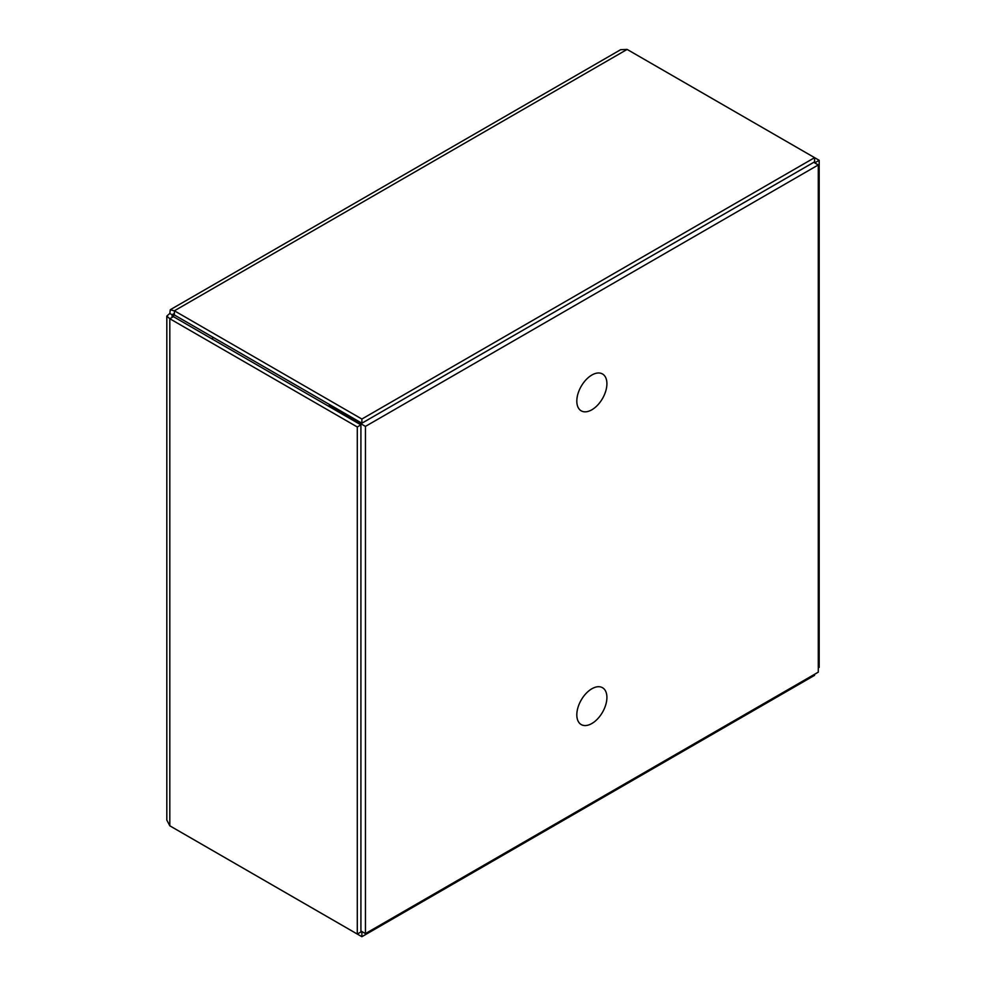 <?xml version="1.0" encoding="UTF-8"?>
<svg xmlns="http://www.w3.org/2000/svg" width="986" height="986" viewBox="0 0 986 986"><rect width="100%" height="100%" fill="white"/><g stroke="black" fill="none" stroke-linecap="round" stroke-linejoin="round"><path stroke-width="1.48" d="M212.606 337.039L212.606 339.258M606.908 697.447A21.285 12.288 -60 0 1 597.615 718.868A21.285 12.288 -60 0 1 581.222 724.574A21.285 12.288 -60 0 1 581.222 699.998A21.285 12.288 -60 0 1 602.508 687.71A21.285 12.288 -60 0 1 606.908 697.447M606.908 383.714A21.285 12.288 -60 0 1 597.615 405.135A21.285 12.288 -60 0 1 581.222 410.842A21.285 12.288 -60 0 1 581.222 386.265A21.285 12.288 -60 0 1 602.508 373.977A21.285 12.288 -60 0 1 606.908 383.714M365.449 933.594L365.449 426.396L818.281 164.945L818.281 672.156L365.449 933.594L360.913 930.981M818.281 164.945L813.746 162.333M329.213 406.589L329.213 405.48L365.449 426.396M330.174 404.926L329.213 405.48M169.814 313.449L173.437 315.545C172.772 313.634 173.092 313.449 174.399 314.99L173.437 315.545C172.772 313.634 173.092 313.449 174.399 314.99L174.399 310.8L170.258 309.801L169.814 313.449L166.819 316.087L169.814 318.737L357.289 426.975L357.289 934.05L169.814 825.812L166.819 820.093L166.819 316.099M361.874 419.038L174.399 310.8L627.121 49.423L814.596 157.661L361.874 419.038L361.874 423.216L814.596 161.84L814.596 157.661L819.181 160.311L819.181 667.386L818.281 667.904M170.615 309.53L620.675 49.682L627.121 49.423M174.399 314.99L361.874 423.216M815.558 163.38L815.558 162.394L819.181 160.311M814.596 161.84L815.558 162.394M173.437 315.545L173.437 316.654C171.465 316.284 171.465 315.914 173.437 315.545C171.465 315.914 171.465 316.284 173.437 316.654L360.913 424.88L360.913 931.967L357.289 934.05M360.913 424.88L357.289 426.975M173.437 316.654L169.814 318.737L169.814 825.812M174.399 828.462L361.874 936.7L814.596 675.324L814.596 674.276M360.913 931.967L362.725 932.029M361.874 932.522L361.874 936.7"/></g></svg>

